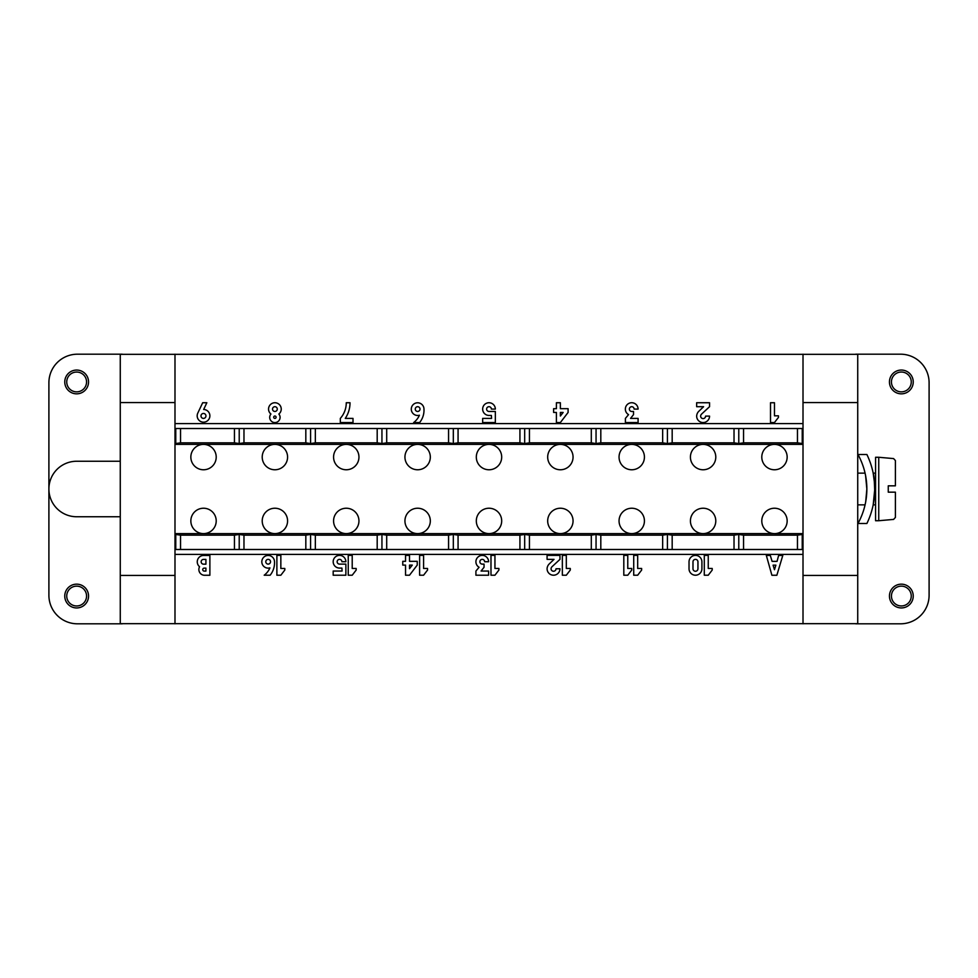 <?xml version="1.0" encoding="UTF-8"?>
<svg xmlns="http://www.w3.org/2000/svg" width="978" height="978" viewBox="0 0 978 978"><rect width="100%" height="100%" fill="white"/><g stroke="black" fill="none" stroke-linecap="round" stroke-linejoin="round"><path stroke-width="1.47" d="M690.419 457.081A12.69 12.69 0 0 0 703.109 469.77A12.69 12.69 0 0 0 715.786 457.081A12.69 12.69 0 0 0 703.109 444.391A12.69 12.69 0 0 0 690.419 457.081M690.419 520.919A12.69 12.69 0 0 0 703.109 533.609A12.69 12.69 0 0 0 715.786 520.919A12.69 12.69 0 0 0 703.109 508.23A12.69 12.69 0 0 0 690.419 520.919M619.05 457.081A12.69 12.69 0 0 0 631.739 469.77A12.69 12.69 0 0 0 644.429 457.081A12.69 12.69 0 0 0 631.739 444.391A12.69 12.69 0 0 0 619.05 457.081M619.05 520.919A12.69 12.69 0 0 0 631.739 533.609A12.69 12.69 0 0 0 644.429 520.919A12.69 12.69 0 0 0 631.739 508.23A12.69 12.69 0 0 0 619.05 520.919M547.68 457.081A12.69 12.69 0 0 0 560.37 469.77A12.69 12.69 0 0 0 573.059 457.081A12.69 12.69 0 0 0 560.37 444.391A12.69 12.69 0 0 0 547.68 457.081M547.68 520.919A12.69 12.69 0 0 0 560.37 533.609A12.69 12.69 0 0 0 573.059 520.919A12.69 12.69 0 0 0 560.37 508.23A12.69 12.69 0 0 0 547.68 520.919M476.31 457.081A12.69 12.69 0 0 0 489 469.77A12.69 12.69 0 0 0 501.69 457.081A12.69 12.69 0 0 0 489 444.391A12.69 12.69 0 0 0 476.31 457.081M476.31 520.919A12.69 12.69 0 0 0 489 533.609A12.69 12.69 0 0 0 501.69 520.919A12.69 12.69 0 0 0 489 508.23A12.69 12.69 0 0 0 476.31 520.919M404.941 457.081A12.69 12.69 0 0 0 417.63 469.77A12.69 12.69 0 0 0 430.32 457.081A12.69 12.69 0 0 0 417.63 444.391A12.69 12.69 0 0 0 404.941 457.081M404.941 520.919A12.69 12.69 0 0 0 417.63 533.609A12.69 12.69 0 0 0 430.32 520.919A12.69 12.69 0 0 0 417.63 508.23A12.69 12.69 0 0 0 404.941 520.919M333.571 457.081A12.69 12.69 0 0 0 346.261 469.77A12.69 12.69 0 0 0 358.95 457.081A12.69 12.69 0 0 0 346.261 444.391A12.69 12.69 0 0 0 333.571 457.081M333.571 520.919A12.69 12.69 0 0 0 346.261 533.609A12.69 12.69 0 0 0 358.95 520.919A12.69 12.69 0 0 0 346.261 508.23A12.69 12.69 0 0 0 333.571 520.919M262.214 457.081A12.69 12.69 0 0 0 274.891 469.77A12.69 12.69 0 0 0 287.581 457.081A12.69 12.69 0 0 0 274.891 444.391A12.69 12.69 0 0 0 262.214 457.081M262.214 520.919A12.69 12.69 0 0 0 274.891 533.609A12.69 12.69 0 0 0 287.581 520.919A12.69 12.69 0 0 0 274.891 508.23A12.69 12.69 0 0 0 262.214 520.919M190.844 457.081A12.69 12.69 0 0 0 203.534 469.77A12.69 12.69 0 0 0 216.211 457.081A12.69 12.69 0 0 0 203.534 444.391A12.69 12.69 0 0 0 190.844 457.081M190.844 520.919A12.69 12.69 0 0 0 203.534 533.609A12.69 12.69 0 0 0 216.211 520.919A12.69 12.69 0 0 0 203.534 508.23A12.69 12.69 0 0 0 190.844 520.919M761.789 457.081A12.69 12.69 0 0 0 774.466 469.77A12.69 12.69 0 0 0 787.156 457.081A12.69 12.69 0 0 0 774.466 444.391A12.69 12.69 0 0 0 761.789 457.081M743.549 535.162L743.549 549.489L738.781 549.489L738.781 534.453L743.549 535.162L797.461 535.162L797.461 549.489L802.229 549.489L802.229 533.633L774.466 533.633A12.69 12.69 0 0 0 787.156 520.919A12.69 12.69 0 0 0 774.466 508.23A12.69 12.69 0 0 0 761.789 520.919A12.69 12.69 0 0 0 774.466 533.609L175.771 533.633L175.771 534.453L180.539 535.162L180.539 549.489L175.771 549.489L175.771 534.453M234.451 442.838L234.451 428.511L239.219 428.511L239.219 443.547L234.451 442.838L180.539 442.838L180.539 428.511L175.771 428.511L175.771 444.379L802.229 444.379L802.229 443.547L797.461 442.838L797.461 428.511L802.229 428.511L802.229 443.547M857.73 575.431L857.73 623.683L120.27 623.683L120.27 354.317L857.73 354.317L857.73 402.569L803.011 402.569L803.011 575.431L857.73 575.431L857.73 402.569M120.27 516.751L76.651 516.751A27.751 27.751 0 0 1 48.9 489A27.751 27.751 0 0 1 76.651 461.249L120.27 461.249M122.25 623.805L77.445 623.805A28.545 28.545 0 0 1 48.9 595.26L48.9 382.74A28.545 28.545 0 0 1 77.445 354.195L122.25 354.195M803.011 423.584L174.989 423.584M803.011 623.805L803.011 575.431M803.011 402.569L803.011 354.195M174.989 554.416L803.011 554.416M855.75 354.195L900.555 354.195A28.545 28.545 0 0 1 929.1 382.74L929.1 595.26A28.545 28.545 0 0 1 900.555 623.805L855.75 623.805M120.27 575.431L174.989 575.431L174.989 402.569L120.27 402.569M204.133 571.103L205.918 571.103L205.918 568.12L204.133 568.12A1.491 1.491 0 0 0 202.739 569.612A1.491 1.491 0 0 0 204.133 571.103M205.918 559.404L203.534 559.404A2.384 2.384 0 0 0 201.15 561.775A2.384 2.384 0 0 0 203.534 564.159L205.918 564.159L205.918 559.404M199.573 566.739A6.381 6.381 0 0 1 203.534 555.443L209.879 555.443L209.879 575.26L204.133 575.26A5.77 5.77 0 0 1 199.573 566.739M265.784 561.727A2.384 2.384 0 0 0 268.155 564.11A2.384 2.384 0 0 0 270.539 561.727A2.384 2.384 0 0 0 268.155 559.355A2.384 2.384 0 0 0 265.784 561.727M264.194 575.211A18.081 18.081 0 0 0 269.94 567.876A6.345 6.345 0 0 1 261.933 563.01A6.345 6.345 0 0 1 267.52 555.48A6.345 6.345 0 0 1 274.5 561.727A19.572 19.572 0 0 1 270.136 575.211L264.194 575.211M284.806 568.475L284.806 570.052L280.845 575.211L276.884 575.211L276.884 555.382L280.845 555.382L280.845 568.475L284.806 568.475M333.18 575.211L333.18 571.042L342.104 571.042L341.909 568.071L339.525 568.071A6.345 6.345 0 0 1 333.18 561.727A6.345 6.345 0 0 1 339.525 555.382A6.345 6.345 0 0 1 345.87 561.727L341.909 561.727A2.384 2.384 0 0 0 339.525 559.355A2.384 2.384 0 0 0 337.141 561.727A2.384 2.384 0 0 0 339.525 564.11L345.87 564.11L345.87 575.211L333.18 575.211M356.175 568.475L356.175 570.052L352.214 575.211L348.241 575.211L348.241 555.382L352.214 555.382L352.214 568.475L356.175 568.475M409.501 568.67L412.276 565.101L409.501 565.101L409.501 568.67M409.501 555.382L409.501 561.335L417.239 561.335L417.239 565.101L409.501 575.211L405.54 575.211L405.54 565.101L402.765 565.101L402.765 561.335L405.54 561.335L405.54 555.382L409.501 555.382M427.545 568.475L427.545 570.052L423.584 575.211L419.611 575.211L419.611 555.382L423.584 555.382L423.584 568.475L427.545 568.475M484.049 567.277L481.066 571.042L488.609 571.042L488.609 575.211L475.919 575.211L475.919 571.042L479.086 567.277A6.369 6.369 0 0 1 483.315 555.48A6.369 6.369 0 0 1 488.609 561.727L484.636 561.727A2.384 2.384 0 0 0 482.264 559.355A2.384 2.384 0 0 0 479.88 561.727A2.384 2.384 0 0 0 482.264 564.11L484.049 564.11L484.049 567.277M498.914 568.475L498.914 570.052L494.941 575.211L490.98 575.211L490.98 555.382L494.941 555.382L494.941 568.475L498.914 568.475M559.966 555.382L559.966 559.355L551.849 566.885A3.227 3.227 0 0 0 551.054 568.768A2.482 2.482 0 0 0 553.524 571.25A2.482 2.482 0 0 0 556.005 568.768L559.966 568.768A6.443 6.443 0 0 1 553.524 575.211A6.443 6.443 0 0 1 547.081 568.768A7.127 7.127 0 0 1 549.074 564.11L554.025 559.355L547.081 559.355L547.081 555.382L559.966 555.382M570.284 568.475L570.284 570.052L566.311 575.211L562.35 575.211L562.35 555.382L566.311 555.382L566.311 568.475L570.284 568.475M631.739 568.475L631.739 570.052L627.766 575.211L623.805 575.211L623.805 555.382L627.766 555.382L627.766 568.475L631.739 568.475M641.641 568.475L641.641 570.052L637.68 575.211L633.72 575.211L633.72 555.382L637.68 555.382L637.68 568.475L641.641 568.475M697.95 568.768L697.95 561.824A2.482 2.482 0 0 0 695.468 559.355A2.482 2.482 0 0 0 692.986 561.824L692.986 568.768A2.482 2.482 0 0 0 695.468 571.25A2.482 2.482 0 0 0 697.95 568.768M701.911 561.824L701.911 568.768A6.443 6.443 0 0 1 695.468 575.211A6.443 6.443 0 0 1 689.025 568.768L689.025 561.824A6.443 6.443 0 0 1 695.468 555.382A6.443 6.443 0 0 1 701.911 561.824M712.216 568.475L712.216 570.052L708.255 575.211L704.294 575.211L704.294 555.382L708.255 555.382L708.255 568.475L712.216 568.475M775.86 565.15L773.085 565.15L774.466 569.709L775.86 565.15M772.094 561.384L777.045 561.384L778.635 555.443L782.791 555.443L776.85 575.26L771.899 575.26L766.336 555.443L770.309 555.443L772.094 561.384M174.989 575.431L174.989 623.805M174.989 354.195L174.989 402.569M778.439 415.821L778.439 417.41L774.466 422.557L770.505 422.557L770.505 402.74L774.466 402.74L774.466 415.821L778.439 415.821M698.647 411.457L703.598 406.701L696.654 406.701L696.654 402.74L709.551 402.74L709.551 406.701L701.422 414.232A3.227 3.227 0 0 0 700.627 416.115A2.482 2.482 0 0 0 703.109 418.596A2.482 2.482 0 0 0 705.578 416.115L709.551 416.115A6.443 6.443 0 0 1 703.109 422.557A6.443 6.443 0 0 1 696.654 416.115A7.127 7.127 0 0 1 698.647 411.457M625.394 418.401L628.561 414.635A6.369 6.369 0 0 1 632.79 402.826A6.369 6.369 0 0 1 638.084 409.085L634.111 409.085A2.384 2.384 0 0 0 631.739 406.701A2.384 2.384 0 0 0 629.355 409.085A2.384 2.384 0 0 0 631.739 411.457L633.524 411.457L633.524 414.635L630.541 418.401L638.084 418.401L638.084 422.557L625.394 422.557L625.394 418.401M563.145 412.447L560.37 412.447L560.37 416.017L563.145 412.447M556.409 408.682L556.409 402.74L560.37 402.74L560.37 408.682L568.096 408.682L568.096 412.447L560.37 422.557L556.409 422.557L556.409 412.447L553.621 412.447L553.621 408.682L556.409 408.682M489 415.43A6.345 6.345 0 0 1 482.655 409.085A6.345 6.345 0 0 1 489 402.74A6.345 6.345 0 0 1 495.345 409.085L491.384 409.085A2.384 2.384 0 0 0 489 406.701A2.384 2.384 0 0 0 486.616 409.085A2.384 2.384 0 0 0 489 411.457L495.345 411.457L495.345 422.557L482.655 422.557L482.655 418.401L491.579 418.401L491.384 415.43L489 415.43M417.63 406.701A2.384 2.384 0 0 0 415.259 409.085A2.384 2.384 0 0 0 417.63 411.457A2.384 2.384 0 0 0 420.014 409.085A2.384 2.384 0 0 0 417.63 406.701M419.415 415.222A6.345 6.345 0 0 1 411.408 410.357A6.345 6.345 0 0 1 416.995 402.826A6.345 6.345 0 0 1 423.975 409.085A19.572 19.572 0 0 1 419.611 422.557L413.67 422.557A18.081 18.081 0 0 0 419.415 415.222M340.32 422.557L340.32 418.401A23.313 23.313 0 0 0 346.261 402.74L350.026 402.74A28.142 28.142 0 0 1 345.271 418.401L353.009 418.401L353.009 422.557L340.32 422.557M273.706 417.215A1.186 1.186 0 0 0 274.891 418.401A1.186 1.186 0 0 0 276.089 417.215A1.186 1.186 0 0 0 274.891 416.017A1.186 1.186 0 0 0 273.706 417.215M274.891 406.701A2.384 2.384 0 0 0 272.838 410.271A2.384 2.384 0 0 0 276.957 410.271A2.384 2.384 0 0 0 274.891 406.701M278.864 414.036A5.183 5.183 0 0 1 278.461 421.151A5.183 5.183 0 0 1 271.334 421.151A5.183 5.183 0 0 1 270.93 414.036A6.345 6.345 0 0 1 270.246 404.77A6.345 6.345 0 0 1 279.549 404.77A6.345 6.345 0 0 1 278.864 414.036M200.991 415.919A2.482 2.482 0 0 0 204.255 418.278A2.482 2.482 0 0 0 205.453 414.44A2.482 2.482 0 0 0 200.991 415.919M206.847 402.74L203.668 409.476A6.357 6.357 0 0 1 209.805 416.811A6.357 6.357 0 0 1 201.737 421.921A6.357 6.357 0 0 1 197.727 413.242L202.678 402.74L206.847 402.74M76.651 605.969A9.914 9.914 0 0 0 85.233 591.091A9.914 9.914 0 0 0 68.069 591.091A9.914 9.914 0 0 0 76.651 605.969M76.651 607.949A11.895 11.895 0 0 1 66.357 590.101A11.895 11.895 0 0 1 86.956 590.101A11.895 11.895 0 0 1 76.651 607.949M76.651 393.841A11.895 11.895 0 0 1 66.357 376.004A11.895 11.895 0 0 1 86.956 376.004A11.895 11.895 0 0 1 76.651 393.841M76.651 391.86A9.914 9.914 0 0 0 85.233 376.995A9.914 9.914 0 0 0 68.069 376.995A9.914 9.914 0 0 0 76.651 391.86M901.349 372.031A9.914 9.914 0 0 0 892.767 386.909A9.914 9.914 0 0 0 909.931 386.909A9.914 9.914 0 0 0 901.349 372.031M901.349 370.051A11.895 11.895 0 0 1 911.643 387.899A11.895 11.895 0 0 1 891.044 387.899A11.895 11.895 0 0 1 901.349 370.051M901.349 586.14A9.914 9.914 0 0 0 892.767 601.005A9.914 9.914 0 0 0 909.931 601.005A9.914 9.914 0 0 0 901.349 586.14M911.643 601.996A11.895 11.895 0 0 1 891.044 601.996A11.895 11.895 0 0 1 901.349 584.159A11.895 11.895 0 0 1 911.643 601.996M865.701 501.8L866.85 489L865.591 475.663M865.567 475.516L866.019 478.169M866.325 480.369L866.569 482.704M866.752 485.345L866.838 487.961M866.814 491.225L866.765 492.631M866.594 495.1L866.325 497.606M866.019 499.868L865.823 501.078M857.963 523.499L866.887 523.499A79.291 79.291 0 0 0 866.887 454.501L857.963 454.501A71.37 71.37 0 0 1 857.963 523.499M874.613 483.804L873.183 473.144C873.953 474.636 874.466 481.017 874.711 492.301M874.356 497.154L873.354 503.951M873.22 504.648L874.784 489M888.256 492.166L895.396 492.166L895.396 517.448L895.396 492.166L888.256 492.166L895.396 492.166L888.256 492.166L888.256 485.834L895.396 485.834L888.256 485.834L895.396 485.834L895.396 460.552L895.396 485.834L888.256 485.834M895.396 517.448L893.586 519.416L878.745 520.724L878.745 457.276L893.586 458.584L895.396 460.552M878.745 457.276L875.579 457.276L875.579 520.724L878.745 520.724M743.549 428.511L743.549 442.838L738.781 443.547L738.781 428.511L797.461 428.511M797.461 442.838L743.549 442.838M734.026 442.838L672.179 442.838L672.179 428.511L734.026 428.511L734.026 442.838L738.781 443.547M662.656 442.838L662.656 428.511L667.424 428.511L667.424 443.547L662.656 442.838L600.81 442.838L596.054 443.547L591.299 442.838L529.44 442.838L529.44 428.511L591.299 428.511L591.299 442.838M596.054 443.547L596.054 428.511L662.656 428.511M600.81 428.511L600.81 442.838M519.929 442.838L519.929 428.511L524.685 428.511L524.685 443.547L519.929 442.838L458.071 442.838L453.315 443.547L448.56 442.838L386.701 442.838L386.701 428.511L448.56 428.511L448.56 442.838M453.315 443.547L453.315 428.511L519.929 428.511M458.071 428.511L458.071 442.838M377.19 442.838L377.19 428.511L381.946 428.511L381.946 443.547L377.19 442.838L315.344 442.838L310.576 443.547L305.821 442.838L243.974 442.838L243.974 428.511L305.821 428.511L305.821 442.838M310.576 443.547L310.576 428.511L377.19 428.511M315.344 428.511L315.344 442.838M180.539 428.511L234.451 428.511M180.539 442.838L175.771 443.547M243.974 442.838L239.219 443.547M239.219 428.511L243.974 428.511M305.821 428.511L310.576 428.511M386.701 442.838L381.946 443.547M381.946 428.511L386.701 428.511M448.56 428.511L453.315 428.511M529.44 442.838L524.685 443.547M524.685 428.511L529.44 428.511M591.299 428.511L596.054 428.511M672.179 442.838L667.424 443.547M667.424 428.511L672.179 428.511M734.026 428.511L738.781 428.511M234.451 549.489L234.451 535.162L239.219 534.453L239.219 549.489L180.539 549.489M180.539 535.162L234.451 535.162M243.974 535.162L305.821 535.162L305.821 549.489L243.974 549.489L243.974 535.162L239.219 534.453M315.344 535.162L315.344 549.489L310.576 549.489L310.576 534.453L315.344 535.162L377.19 535.162L381.946 534.453L386.701 535.162L448.56 535.162L448.56 549.489L386.701 549.489L386.701 535.162M381.946 534.453L381.946 549.489L315.344 549.489M377.19 549.489L377.19 535.162M458.071 535.162L458.071 549.489L453.315 549.489L453.315 534.453L458.071 535.162L519.929 535.162L524.685 534.453L529.44 535.162L591.299 535.162L591.299 549.489L529.44 549.489L529.44 535.162M524.685 534.453L524.685 549.489L458.071 549.489M519.929 549.489L519.929 535.162M600.81 535.162L600.81 549.489L596.054 549.489L596.054 534.453L600.81 535.162L662.656 535.162L667.424 534.453L672.179 535.162L734.026 535.162L734.026 549.489L672.179 549.489L672.179 535.162M667.424 534.453L667.424 549.489L600.81 549.489M662.656 549.489L662.656 535.162M797.461 549.489L743.549 549.489M797.461 535.162L802.229 534.453M734.026 535.162L738.781 534.453M738.781 549.489L734.026 549.489M672.179 549.489L667.424 549.489M591.299 535.162L596.054 534.453M596.054 549.489L591.299 549.489M529.44 549.489L524.685 549.489M448.56 535.162L453.315 534.453M453.315 549.489L448.56 549.489M386.701 549.489L381.946 549.489M305.821 535.162L310.576 534.453M310.576 549.489L305.821 549.489M243.974 549.489L239.219 549.489M893.586 492.166C893.586 527.472 893.586 527.472 893.586 492.166M893.586 485.834C893.586 450.528 893.586 450.528 893.586 485.834M865.065 473.144L857.73 473.144M865.065 504.856L857.73 504.856M875.579 473.144L873.183 473.144M875.579 504.856L873.183 504.856"/></g></svg>

